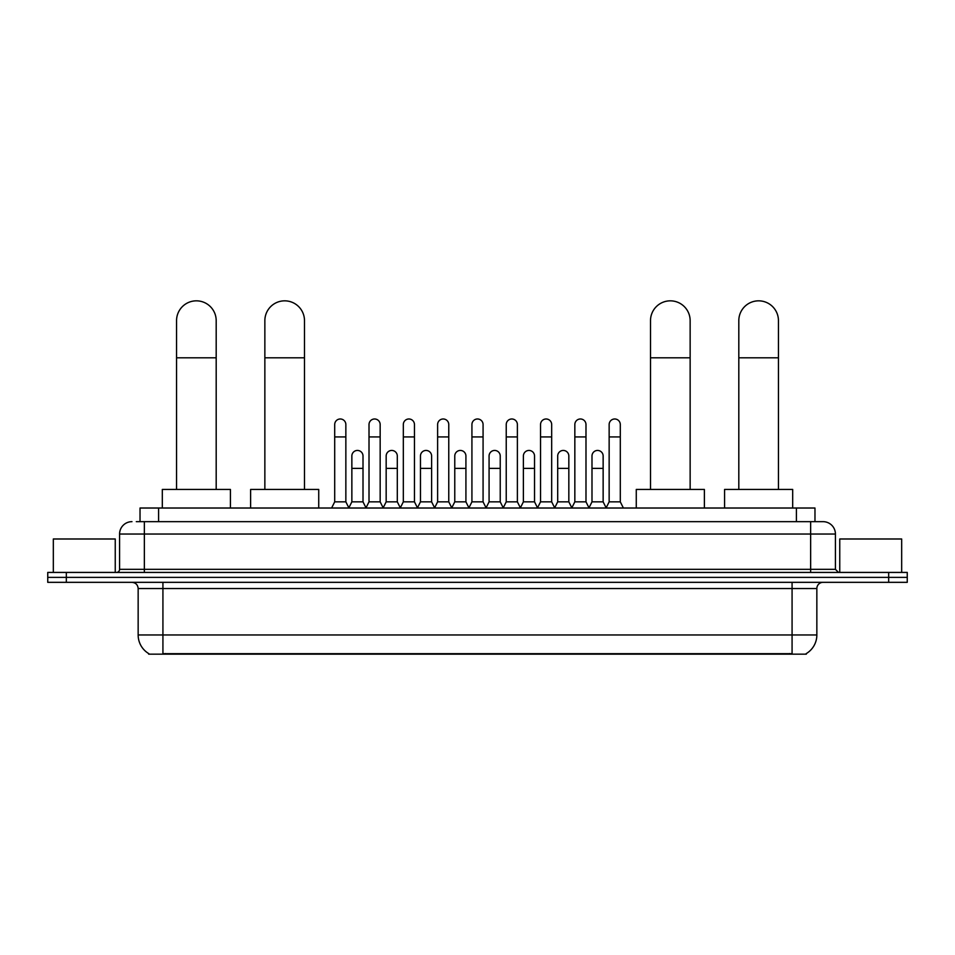 <?xml version="1.0" encoding="UTF-8"?>
<svg xmlns="http://www.w3.org/2000/svg" width="955" height="955" viewBox="0 0 955 955"><rect width="100%" height="100%" fill="white"/><g stroke="black" fill="none" stroke-linecap="round" stroke-linejoin="round"><path stroke-width="1.43" d="M140.027 521.657L140.027 508.024L814.973 508.024L814.973 521.657M806.318 653.554L806.318 654.163L148.682 654.163L148.682 653.554M148.873 653.674A21.679 21.679 0 0 1 138.153 634.968L162.923 634.968L162.923 653.674L792.077 653.674L792.077 634.968L816.847 634.968L816.847 588.531A6.196 6.196 0 0 1 823.031 582.335M138.153 634.968L138.153 588.531C137.795 584.77 135.729 582.705 131.969 582.335M806.127 653.674A21.679 21.679 0 0 0 816.847 634.968M66.325 572.427L907.25 572.427L907.25 577.381L47.75 577.381L47.75 582.335L66.325 582.335L66.325 577.381L47.75 577.381L47.75 572.427L66.325 572.427L66.325 577.381L907.25 577.381L907.25 582.335L66.325 582.335M136.589 521.657L823.031 521.657A12.379 12.379 0 0 1 835.422 534.036L835.422 569.335L838.514 572.427M136.302 521.657L144.348 521.657L144.348 534.036L119.578 534.036L119.578 569.335A3.092 3.092 0 0 1 116.486 572.427M131.969 521.657A12.379 12.379 0 0 0 119.578 534.036M835.422 534.036L810.652 534.036L810.652 521.657L823.031 521.657M115.245 572.427L115.245 538.99L53.325 538.99L53.325 572.427M901.675 572.427L901.675 538.99L839.755 538.99L839.755 572.427M176.556 489.449L176.556 320.653A19.816 19.816 0 0 1 196.372 300.837A19.816 19.816 0 0 1 216.188 320.653A19.816 19.816 0 0 0 196.372 300.837M216.188 489.449L216.188 320.653M230.43 508.024L230.43 489.449L162.314 489.449L162.314 508.024M264.857 489.449L264.857 320.653A19.816 19.816 0 0 1 284.674 300.837A19.816 19.816 0 0 1 304.49 320.653A19.816 19.816 0 0 0 284.674 300.837M304.49 489.449L304.49 320.653M318.731 508.024L318.731 489.449L250.616 489.449L250.616 508.024M650.51 489.449L650.51 320.653A19.816 19.816 0 0 1 670.326 300.837A19.816 19.816 0 0 1 690.143 320.653A19.816 19.816 0 0 0 670.326 300.837M690.143 489.449L690.143 320.653M704.384 508.024L704.384 489.449L636.269 489.449L636.269 508.024M738.812 489.449L738.812 320.653A19.816 19.816 0 0 1 758.628 300.837A19.816 19.816 0 0 1 778.444 320.653A19.816 19.816 0 0 0 758.628 300.837M778.444 489.449L778.444 320.653M792.686 508.024L792.686 489.449L724.57 489.449L724.57 508.024M331.612 508.024L334.704 501.841L345.853 501.841L348.945 508.024M345.853 501.841L345.853 424.557A5.575 5.575 0 0 0 340.278 418.982A5.575 5.575 0 0 1 340.625 418.994M334.704 501.841L334.704 436.936L345.853 436.936M334.704 436.936L334.704 424.557A5.575 5.575 0 0 1 340.278 418.982M365.908 508.024L369.012 501.841L380.162 501.841L383.253 508.024M380.162 501.841L380.162 424.557A5.575 5.575 0 0 0 374.587 418.982A5.575 5.575 0 0 1 374.933 418.994M369.012 501.841L369.012 436.936L380.162 436.936M369.012 436.936L369.012 424.557A5.575 5.575 0 0 1 374.587 418.982M400.217 508.024L403.32 501.841L414.458 501.841L417.562 508.024M414.458 501.841L414.458 424.557A5.575 5.575 0 0 0 408.883 418.982A5.575 5.575 0 0 1 409.241 418.994M403.32 501.841L403.32 436.936L414.458 436.936M403.32 436.936L403.32 424.557A5.575 5.575 0 0 1 408.883 418.982M434.525 508.024L437.617 501.841L448.766 501.841L451.858 508.024M448.766 501.841L448.766 424.557A5.575 5.575 0 0 0 443.192 418.982A5.575 5.575 0 0 1 443.55 418.994M437.617 501.841L437.617 436.936L448.766 436.936M437.617 436.936L437.617 424.557A5.575 5.575 0 0 1 443.192 418.982M468.833 508.024L471.925 501.841L483.075 501.841L486.167 508.024M483.075 501.841L483.075 424.557A5.575 5.575 0 0 0 477.5 418.982A5.575 5.575 0 0 1 477.846 418.994M471.925 501.841L471.925 436.936L483.075 436.936M471.925 436.936L471.925 424.557A5.575 5.575 0 0 1 477.5 418.982M503.142 508.024L506.234 501.841L517.383 501.841L520.475 508.024M517.383 501.841L517.383 424.557A5.575 5.575 0 0 0 511.808 418.982A5.575 5.575 0 0 1 512.155 418.994M506.234 501.841L506.234 436.936L517.383 436.936M506.234 436.936L506.234 424.557A5.575 5.575 0 0 1 511.808 418.982M537.438 508.024L540.542 501.841L551.68 501.841L554.783 508.024M551.68 501.841L551.68 424.557A5.575 5.575 0 0 0 546.117 418.982A5.575 5.575 0 0 1 546.463 418.994M540.542 501.841L540.542 436.936L551.68 436.936M540.542 436.936L540.542 424.557A5.575 5.575 0 0 1 546.117 418.982M571.747 508.024L574.838 501.841L585.988 501.841L589.092 508.024M585.988 501.841L585.988 424.557A5.575 5.575 0 0 0 580.413 418.982A5.575 5.575 0 0 1 580.771 418.994M574.838 501.841L574.838 436.936L585.988 436.936M574.838 436.936L574.838 424.557A5.575 5.575 0 0 1 580.413 418.982M606.055 508.024L609.147 501.841L620.296 501.841L623.388 508.024M620.296 501.841L620.296 424.557A5.575 5.575 0 0 0 614.722 418.982A5.575 5.575 0 0 1 615.068 418.994M609.147 501.841L609.147 436.936L620.296 436.936M609.147 436.936L609.147 424.557A5.575 5.575 0 0 1 614.722 418.982M348.85 507.845L351.858 501.841L363.007 501.841L366.004 507.845M363.007 501.841L363.007 456.013A5.575 5.575 0 0 0 357.779 450.45A5.575 5.575 0 0 1 363.007 456.013M351.858 501.841L351.858 468.392L363.007 468.392M351.858 468.392L351.858 456.013A5.575 5.575 0 0 1 357.779 450.45M383.158 507.845L386.166 501.841L397.304 501.841L400.312 507.845M397.304 501.841L397.304 456.013A5.575 5.575 0 0 0 392.087 450.45A5.575 5.575 0 0 1 397.304 456.013M386.166 501.841L386.166 468.392L397.304 468.392M386.166 468.392L386.166 456.013A5.575 5.575 0 0 1 392.087 450.45M417.466 507.845L420.463 501.841L431.612 501.841L434.62 507.845M431.612 501.841L431.612 456.013A5.575 5.575 0 0 0 426.396 450.45A5.575 5.575 0 0 1 431.612 456.013M420.463 501.841L420.463 468.392L431.612 468.392M420.463 468.392L420.463 456.013A5.575 5.575 0 0 1 426.396 450.45M451.775 507.845L454.771 501.841L465.921 501.841L468.929 507.845M465.921 501.841L465.921 456.013A5.575 5.575 0 0 0 460.692 450.45A5.575 5.575 0 0 1 465.921 456.013M454.771 501.841L454.771 468.392L465.921 468.392M454.771 468.392L454.771 456.013A5.575 5.575 0 0 1 460.692 450.45M486.071 507.845L489.079 501.841L500.229 501.841L503.225 507.845M500.229 501.841L500.229 456.013A5.575 5.575 0 0 0 495 450.45A5.575 5.575 0 0 1 500.229 456.013M489.079 501.841L489.079 468.392L500.229 468.392M489.079 468.392L489.079 456.013A5.575 5.575 0 0 1 495 450.45M520.38 507.845L523.388 501.841L534.537 501.841L537.534 507.845M534.537 501.841L534.537 456.013A5.575 5.575 0 0 0 529.309 450.45A5.575 5.575 0 0 1 534.537 456.013M523.388 501.841L523.388 468.392L534.537 468.392M523.388 468.392L523.388 456.013A5.575 5.575 0 0 1 529.309 450.45M554.688 507.845L557.696 501.841L568.834 501.841L571.842 507.845M568.834 501.841L568.834 456.013A5.575 5.575 0 0 0 563.617 450.45A5.575 5.575 0 0 1 568.834 456.013M557.696 501.841L557.696 468.392L568.834 468.392M557.696 468.392L557.696 456.013A5.575 5.575 0 0 1 563.617 450.45M588.996 507.845L591.993 501.841L603.142 501.841L606.15 507.845M603.142 501.841L603.142 456.013A5.575 5.575 0 0 0 597.926 450.45A5.575 5.575 0 0 1 603.142 456.013M591.993 501.841L591.993 468.392L603.142 468.392M591.993 468.392L591.993 456.013A5.575 5.575 0 0 1 597.926 450.45M789.594 654.163L789.594 653.554M165.406 654.163L165.406 653.554M158.602 521.657L158.602 508.024M796.398 521.657L796.398 508.024M792.077 582.335L792.077 588.531L138.153 588.531M816.847 588.531L792.077 588.531L792.077 634.968L162.923 634.968L162.923 582.335M888.675 582.335L888.675 572.427M144.348 572.427L144.348 569.335L835.422 569.335M119.578 569.335L144.348 569.335L144.348 534.036L810.652 534.036L810.652 572.427M176.556 357.803L216.188 357.803M264.857 357.803L304.49 357.803M650.51 357.803L690.143 357.803M738.812 357.803L778.444 357.803"/></g></svg>
